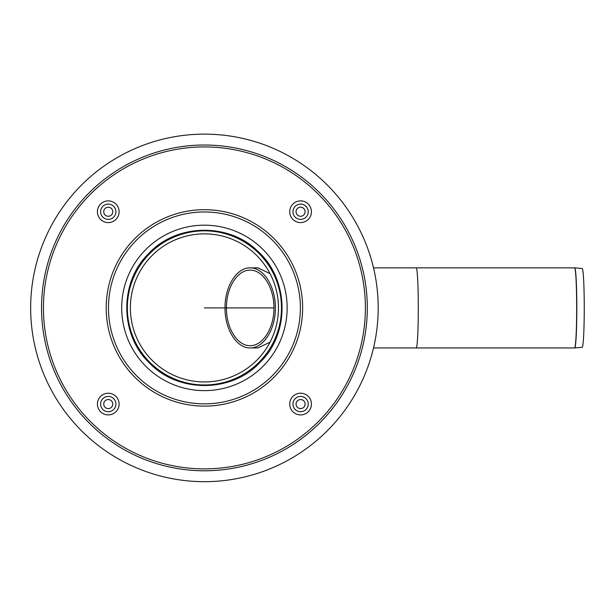 <?xml version="1.0" encoding="UTF-8"?>
<svg xmlns="http://www.w3.org/2000/svg" width="615" height="615" viewBox="0 0 615 615"><rect width="100%" height="100%" fill="white"/><g stroke="black" fill="none" stroke-linecap="round" stroke-linejoin="round"><path stroke-width="0.92" d="M270.054 342.178L257.862 347.944M257.862 267.863L270.054 273.637M373.52 267.863L574.579 267.863A1.514 1.507 -90 0 1 574.71 267.871L574.579 267.863A40.044 2.099 90 0 1 576.67 307.907A40.044 2.099 90 0 1 574.579 347.952L416.201 347.952A40.044 2.099 -90 0 0 418.292 307.907A40.044 2.099 -90 0 0 416.201 267.863A40.044 2.099 -90 0 0 416.186 267.863A40.044 2.099 -90 0 1 418.292 307.907A40.044 2.099 -90 0 1 416.201 347.952A40.044 2.099 -90 0 0 416.201 347.952L373.52 347.944M225.029 307.907C224.744 286.498 236.752 267.41 250.213 267.863C263.681 267.702 275.489 286.482 275.389 307.907C275.489 329.332 263.681 348.105 250.213 347.944C236.752 348.398 224.744 329.309 225.029 307.907M226.451 307.907C226.189 328.095 237.513 346.107 250.213 345.684C262.92 345.83 274.059 328.118 273.967 307.907C274.059 287.689 262.92 269.977 250.213 270.131C237.513 269.708 226.189 287.712 226.451 307.907M574.718 347.944L582.197 347.291A39.383 2.06 -90 0 0 584.25 307.907A39.383 2.06 -90 0 0 582.197 268.524L574.718 267.871A40.037 2.099 -90 0 0 574.71 267.871A40.037 2.099 -90 0 1 576.809 307.907A40.037 2.099 -90 0 1 574.718 347.944L574.579 347.952M111.461 400.865A4.536 4.536 0 0 1 109.432 408.445A4.536 4.536 0 0 1 103.881 402.894A4.536 4.536 0 0 1 111.461 400.865M111.461 214.95A4.536 4.536 0 0 1 103.881 212.913A4.536 4.536 0 0 1 109.432 207.363A4.536 4.536 0 0 1 111.461 214.95M297.383 214.95A4.536 4.536 0 0 1 299.413 207.363A4.536 4.536 0 0 1 304.963 212.913A4.536 4.536 0 0 1 297.383 214.95M297.383 400.865A4.536 4.536 0 0 1 304.963 402.894A4.536 4.536 0 0 1 299.413 408.445A4.536 4.536 0 0 1 297.383 400.865M152.066 255.548A74.046 74.046 0 0 1 256.778 255.548A74.046 74.046 0 0 1 256.778 360.259A74.046 74.046 0 0 1 152.066 360.259A74.046 74.046 0 0 1 152.066 255.548M81.549 185.03A173.776 173.776 0 0 1 372.275 262.928A173.776 173.776 0 0 1 159.446 475.756A173.776 173.776 0 0 1 81.549 185.03M273.967 307.907L204.418 307.907M113.667 398.658A7.649 7.649 0 0 1 113.667 409.475A7.649 7.649 0 0 1 102.851 409.475A7.649 7.649 0 0 1 102.851 398.658A7.649 7.649 0 0 1 113.667 398.658M100.583 396.398A10.855 10.855 0 0 1 118.741 401.257A10.855 10.855 0 0 1 105.449 414.548A10.855 10.855 0 0 1 100.583 396.398M113.667 217.149A7.649 7.649 0 0 1 102.851 217.149A7.649 7.649 0 0 1 102.851 206.332A7.649 7.649 0 0 1 113.667 206.332A7.649 7.649 0 0 1 113.667 217.149M115.935 204.065A10.855 10.855 0 0 1 111.069 222.223A10.855 10.855 0 0 1 97.777 208.931A10.855 10.855 0 0 1 115.935 204.065M295.177 217.149A7.649 7.649 0 0 1 295.177 206.332A7.649 7.649 0 0 1 305.993 206.332A7.649 7.649 0 0 1 305.993 217.149A7.649 7.649 0 0 1 295.177 217.149M308.261 219.417A10.855 10.855 0 0 1 290.103 214.55A10.855 10.855 0 0 1 303.395 201.259A10.855 10.855 0 0 1 308.261 219.417M295.177 398.658A7.649 7.649 0 0 1 305.993 398.658A7.649 7.649 0 0 1 305.993 409.475A7.649 7.649 0 0 1 295.177 409.475A7.649 7.649 0 0 1 295.177 398.658M292.909 411.743A10.855 10.855 0 0 1 297.775 393.585A10.855 10.855 0 0 1 311.067 406.876A10.855 10.855 0 0 1 292.909 411.743M149.929 362.404A77.067 77.067 0 0 1 184.477 233.462A77.067 77.067 0 0 1 278.864 327.849A77.067 77.067 0 0 1 149.929 362.404M145.924 249.406A82.733 82.733 0 0 1 262.92 249.406A82.733 82.733 0 0 1 262.92 366.402A82.733 82.733 0 0 1 145.924 366.402A82.733 82.733 0 0 1 145.924 249.406M136.576 240.058A95.955 95.955 0 0 1 272.268 240.058A95.955 95.955 0 0 1 272.268 375.757A95.955 95.955 0 0 1 136.576 375.757A95.955 95.955 0 0 1 136.576 240.058M134.969 377.356A98.223 98.223 0 0 1 179.003 213.028A98.223 98.223 0 0 1 299.297 333.322A98.223 98.223 0 0 1 134.969 377.356M90.597 421.729A160.969 160.969 0 0 1 162.76 152.42A160.969 160.969 0 0 1 359.906 349.566A160.969 160.969 0 0 1 90.597 421.729M89.244 192.726A162.89 162.89 0 0 1 319.6 192.726A162.89 162.89 0 0 1 319.6 423.082A162.89 162.89 0 0 1 89.244 423.082A162.89 162.89 0 0 1 89.244 192.726M250.213 347.944L258.123 347.944M250.213 267.863L258.123 267.863M149.391 362.935C119.618 334.929 119.233 281.947 148.538 253.749C175.798 223.576 228.765 222.292 257.693 251.174C289.042 278.779 290.28 333.322 260.306 362.058C232.524 392.924 177.966 393.4 149.391 362.935"/></g></svg>
